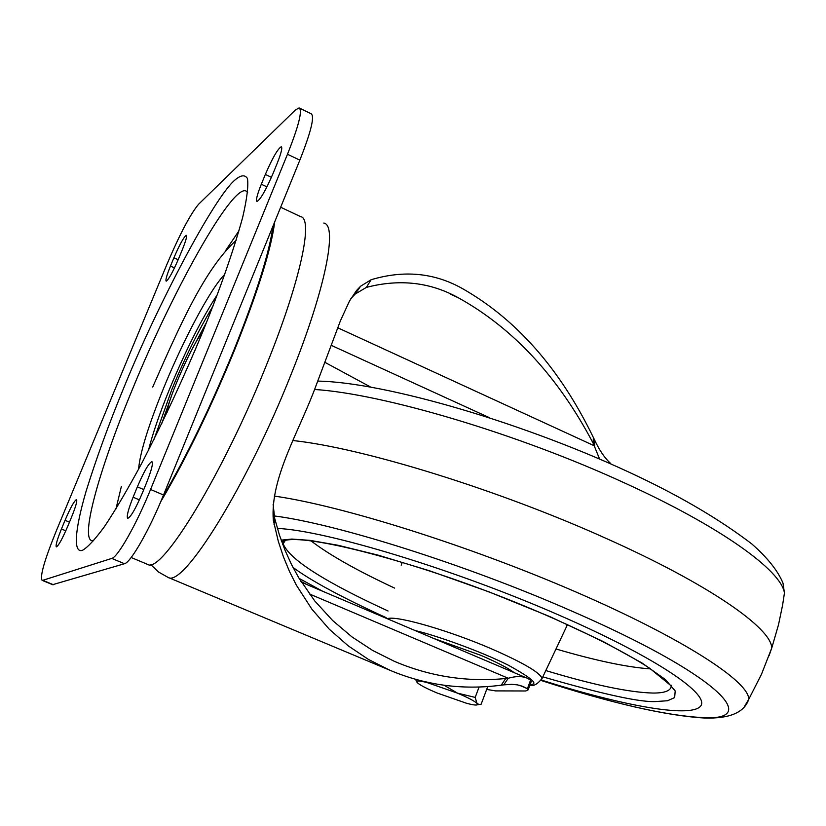 <?xml version="1.0" encoding="UTF-8"?>
<svg xmlns="http://www.w3.org/2000/svg" width="826" height="826" viewBox="0 0 826 826"><rect width="100%" height="100%" fill="white"/><g stroke="black" fill="none" stroke-linecap="round" stroke-linejoin="round"><path stroke-width="1.24" d="M370.585 387.022L324.969 362.377M322.625 591.24L299.095 578.365M277.381 528.423C325.909 530.447 455.456 569.641 559.77 615.463C656.494 657.579 711.723 695.285 700.231 706.55C689.008 718 621.833 705.58 541.443 680.087M433.351 638.302L480.753 655.297C496.839 662.204 508 668.007 514.247 672.684C508 668.007 496.839 662.204 480.753 655.297L433.351 638.302M531.035 682.09L530.571 680.108L527.37 678.26C522.28 676.029 515.909 676.029 508.248 678.26L505.708 678.507C467.186 682.255 430.098 676.546 394.425 661.358L372.763 650.527L352.041 636.96L332.651 620.543L314.758 600.956L298.682 577.673L291.464 564.426L285.001 550.188L279.384 534.897L274.707 518.46L273.127 504.418M309.409 593.956L508.248 678.26L503.736 684.857L501.206 685.188C462.529 690.257 425.411 685.27 389.862 670.227L368.479 659.447L348.138 645.787L329.202 629.133L311.846 609.123L296.379 585.18L289.544 571.592L283.494 556.992L278.3 541.319L273.313 520.173C269.988 477.748 299.642 430.687 316.141 385.339L340.467 320.664L349.512 301.005L356.564 290.463L360.601 286.219L371.111 279.735C403.935 269.895 434.3 272.797 462.209 288.46C516.395 319.228 560.111 368.902 593.357 437.491L593.182 443.273L599.593 459.05M610.538 463.82L610.672 463.469C604.859 458.296 599.542 450.542 594.72 440.227L594.606 445.926L337.71 327.767M610.93 463.995L610.672 463.469M486.669 689.411L495.538 690.897L525.811 690.98L528.186 689.813L527.411 688.667L530.571 680.108M593.182 443.273C558.2 376.832 513.359 328.387 458.647 297.949C430.532 282.224 399.774 278.703 366.383 287.386L355.128 294.087L350.864 298.661M593.357 437.491L594.72 440.227M147.111 564.179L147.699 564.426C161.504 574.473 223.474 473.112 266.808 364.163C300.499 281.005 313.725 218.312 300.561 216.619L280.675 207.233M274.697 221.905C271.3 248.956 257.97 291.537 234.708 349.677C210.351 408.88 185.685 459.576 160.709 501.764M273.014 226.035C269.338 252.87 256.287 294.252 233.882 350.193C210.547 406.96 186.8 455.942 162.639 497.149M52.647 584.684L124.489 563.724C130.632 562.723 149.527 529.703 163.517 495.011L299.828 160.172C311.03 131.83 314.809 116.352 311.165 113.761L299.631 108.165M163.517 495.011L150.569 489.467C136.517 524.19 117.746 557.323 111.778 558.417L124.489 563.724M182.071 250.33L178.581 258.755C172.717 272.281 168.576 279.756 166.171 281.17C165.334 280.22 166.769 275.182 170.466 266.055L173.904 257.774C179.727 244.331 183.857 236.856 186.315 235.348C187.161 236.236 185.747 241.223 182.071 250.33M65.037 520.308C70.52 507.556 74.35 500.649 76.529 499.585C77.417 500.824 75.734 506.741 71.47 517.334L67.815 526.152C62.291 538.986 58.47 545.893 56.333 546.895C55.456 545.563 57.159 539.595 61.444 528.981L65.037 520.308L69.467 522.166M272.91 173.801C265.693 190.445 260.376 199.675 256.948 201.492C255.699 200.419 257.154 194.668 261.315 184.25L265.342 174.431C272.487 157.921 277.815 148.69 281.315 146.739C282.575 147.73 281.139 153.409 277.009 163.796L272.91 173.801M133.12 497.2L137.364 486.844C144.023 471.316 148.886 462.911 151.943 461.641C153.326 463.128 151.561 470.097 146.636 482.549L142.309 493.132C135.598 508.775 130.735 517.179 127.731 518.336C126.368 516.725 128.164 509.673 133.12 497.2L139.387 499.885M202.783 331.68C184.714 375.417 164.488 419.071 142.093 462.643C127.958 488.847 115.403 510.2 104.396 526.699C94.753 539.77 87.401 547.669 82.332 550.384C73.473 553.141 74.247 531.872 86.059 491.367C96.198 458.74 108.753 424.265 123.745 387.931C157.477 304.773 214.161 197.414 234.976 179.996C240.872 174.967 245.033 174.503 247.49 178.592C248.543 186.005 246.933 198.932 242.668 217.383C233.624 250.309 220.325 288.408 202.783 331.68M53.401 584.715L42.745 580.327L111.778 558.417M150.569 489.467L287.479 154.245L299.828 160.172M42.745 580.327L42.105 580.348C39.762 576.538 44.439 560.204 56.116 531.345L167.069 264C179.934 233.882 190.455 213.955 198.612 204.218L295.305 110.064L299.136 107.917C302.626 110.436 298.733 125.882 287.479 154.245M212.963 306.136C198.147 330.968 184.446 358.732 171.86 389.428L154.059 439.277M161.566 424.027L171.395 396.294M192.799 347.901L206.727 321.954M167.069 412.556C167.616 398.018 196.547 336.151 201.926 333.756M503.736 684.857L511.676 684.331L517.427 684.868L522.682 686.313L527.411 688.667L519.471 685.301M479.059 687.077L475.198 697.402L477.387 704.784C476.251 705.383 472.709 704.898 466.731 703.339L437.13 693.004C426.887 688.688 420.341 685.301 417.502 682.854L417.306 682.658C415.416 680.49 418.699 680.459 427.145 682.575L457.428 693.128L475.198 697.402M444.027 685.208L457.428 693.128C468.259 697.722 474.847 701.202 477.191 703.545L479.059 704.516L481.155 704.186L487.712 686.633M417.037 682.369L415.55 679.302M423.428 681.347L433.98 683.587M323.813 223.051C337.999 225.126 325.382 289.286 291.206 374.095C247.284 485.285 183.145 588.102 168.081 577.405L158.447 571.974L150.714 564.509M331.226 345.33L489.157 417.553M783.162 601.762L784.432 593.006C781.551 570.642 720.613 526.647 625.075 483.189C517.892 433.743 382.448 393.661 314.479 389.48M769.016 655.792L771.752 648.018C771.608 628.07 708.243 583.992 606.728 538.676C498.429 489.704 362.438 447.847 292.962 440.537M744.794 705.92L748.707 699.405C744.226 712.58 729.492 718.785 704.506 718.021C665.942 715.729 611.457 703.215 541.061 680.459C611.56 703.174 665.291 715.543 702.265 717.577C764.453 721.511 715.202 673.345 571.85 611.116C466.814 564.912 336.048 523.674 274.149 515.93M300.912 581.349L307.324 584.736M771.752 648.018L761.479 674.274L748.707 699.405C749.802 681.801 682.586 638.137 575.443 591.777C468.497 545.428 341.014 505.471 274.273 496.085M542.837 676.845C603.92 694.573 641.905 702.792 656.794 701.481L667.563 700.737L674.656 697.588L675.193 690.939L665.529 679.653L642.008 662.999L602.743 641.306L549.631 616.506L489.013 591.87L429.406 570.735L377.936 555.103L338.102 545.284L309.998 540.369L291.815 539.068L281.16 540.142M293.003 567.431C311.02 580.75 342.078 597.497 386.155 617.662M671.259 685.219C671.497 690.505 665.384 693.117 652.912 693.055C629.071 692.425 593.367 684.93 545.8 670.557M388.065 611.003C324.618 581.824 289.709 559.543 283.339 544.179L283.855 540.741M650.578 668.895C627.275 667.284 595.742 660.645 555.991 648.988M566.223 627.295L567.225 624.456M541.195 680.263L542.104 678.394C539.719 672.385 522.693 662.462 491.026 648.627C450.335 631.095 400.641 616.516 388.767 618.333L387.074 618.633M402.293 562.289L401.188 565.17M394.621 588.102C357.204 570.663 329.295 554.886 310.896 540.793M415.096 630.548C435.106 635.101 480.649 651.229 508.3 665.188C531.861 678.177 539.151 684.589 530.178 684.424M501.206 685.188L505.708 678.507M93.668 540.751C78.377 543.983 98.222 471.522 132.501 389.18C175.36 284.258 237.578 174.782 247.635 192.634M121.329 486.586L115.96 508.94M238.962 230.836L225.539 250.66M138.572 469.261C140.007 452.731 148.391 425.576 163.744 387.817C183.651 339.073 211.012 287.809 224.775 274.397M217.393 294.541C201.812 318.392 185.85 349.966 169.485 389.252C159.604 413.434 152.603 433.784 148.484 450.315M137.364 486.844L143.765 489.581M261.315 184.25L266.932 186.903M271.424 177.322L265.342 174.431M65.812 530.808L61.444 528.981M174.493 267.903L170.466 266.055M178.168 259.736L173.904 257.774M274.056 524.448L274.707 518.46M366.383 287.386L371.111 279.735M300.943 581.39L307.055 584.622M317.814 381.106C385.37 382.221 527.721 423.841 637.796 476.313C682.854 497.748 720.85 520.287 751.784 543.921C767.488 557.715 777.896 570.787 783.007 583.156L784.432 593.006L782.625 604.983L778.505 624.745L771.752 648.028M285.207 540.607L282.709 544.365M281.718 541.691L283.979 540.741C304.99 533.42 411.947 560.431 515.187 602.216C572.852 625.623 622.298 650.145 649.814 668.368L669.741 684.651M529.951 685.033C533.348 686.561 537.406 684.341 542.104 678.394L567.317 624.983M528.186 689.803L531.345 681.264M527.37 678.26L301.469 582.247M458.647 297.949L450.346 294.035M147.699 564.426L131.158 557.498M194.12 352.423L202.37 332.671M152.717 387.043C179.583 325.971 204.456 269.297 236.133 240.314M52.75 584.725L42.105 580.348M477.387 704.784L479.059 704.516M273.323 520.173L273.664 512.977M360.601 286.219L355.128 294.087M389.862 670.227L168.081 577.405"/></g></svg>
